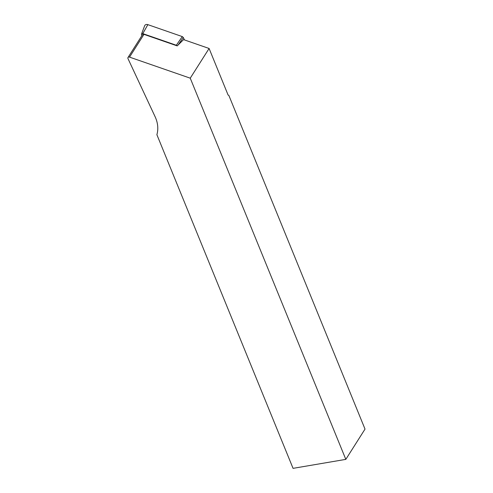 <?xml version="1.0" encoding="UTF-8"?>
<svg xmlns="http://www.w3.org/2000/svg" width="493" height="493" viewBox="0 0 493 493"><rect width="100%" height="100%" fill="white"/><g stroke="black" fill="none" stroke-linecap="round" stroke-linejoin="round"><path stroke-width="0.74" d="M128.007 57.515L142.446 34.75A1.497 1.196 32.4 0 1 143.968 34.356L177.227 45.892L183.55 39.613L209.1 48.474L228.099 95.032L228.851 95.42L365.017 429.095L345.815 459.371L190.249 78.177L129.53 57.12A1.497 1.196 -147.6 0 0 127.983 58.605L155.085 116.675A31.799 25.463 32.4 0 1 156.885 134.675L293.058 468.35L345.815 459.371M209.1 48.474L190.249 78.177M147.863 24.65L142.779 33.623A1.171 0.937 -147.6 0 0 141.522 34.066L144.64 25.796A2.995 2.397 -147.6 0 1 147.863 24.65L182.293 36.593L183.316 37.493L184.45 39.921M141.935 35.564L141.571 34.781A1.171 0.937 -147.6 0 1 141.522 34.066M142.779 33.623L176.328 45.257L182.293 36.593M177.184 45.874L176.328 45.257M129.53 57.12L143.968 34.356M183.316 37.493L178.201 44.925"/></g></svg>
